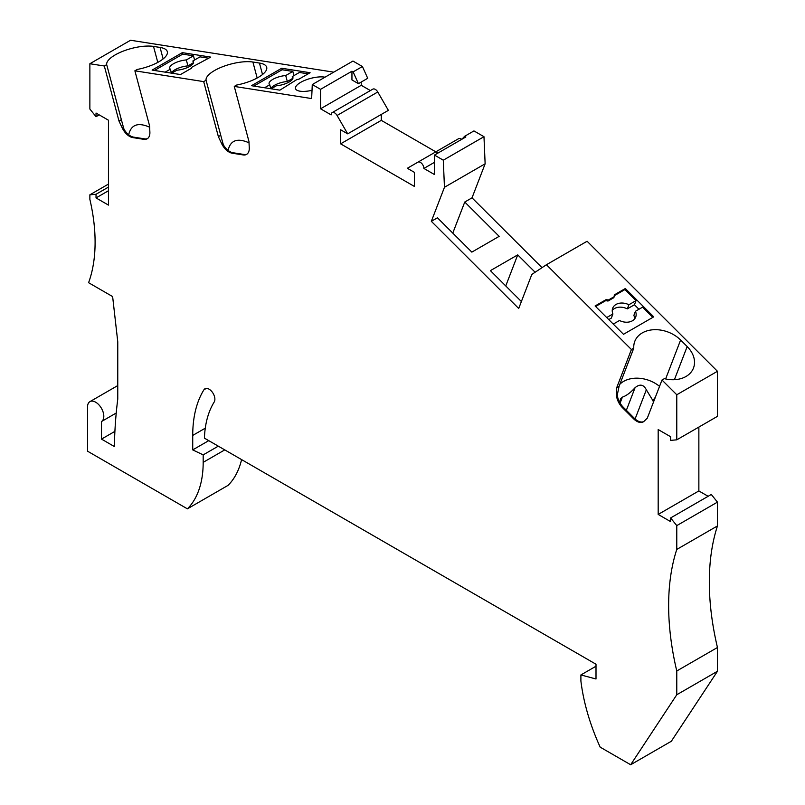 <?xml version="1.0" encoding="UTF-8"?>
<svg xmlns="http://www.w3.org/2000/svg" width="805" height="805" viewBox="0 0 805 805"><rect width="100%" height="100%" fill="white"/><g stroke="black" fill="none" stroke-linecap="round" stroke-linejoin="round"><path stroke-width="1.21" d="M717.456 647.502L676.774 670.988L676.774 694.755L717.456 671.269L717.456 647.502A246.541 142.344 60 0 1 717.456 525.947L717.456 502.129L711.298 494.471L670.615 517.947L670.615 521.61L658.178 514.425L658.178 429.548L670.615 436.723L670.615 440.375L676.774 439.832L676.774 394.762L661.992 380.02L647.321 418.107L644.161 421.186A13.152 7.587 60 0 1 643.276 421.87A13.152 7.587 60 0 1 633.515 418.731L622.527 407.763A13.152 7.587 60 0 1 616.419 393.514L616.741 387.597L631.412 349.511L546.434 264.734L531.823 274.435L518.712 308.476L431.339 221.325L444.461 187.283L443.293 160.185L434.459 155.083L434.459 174.544L423.893 168.436A4.931 2.848 60 0 0 421.74 163.475A4.931 2.848 60 0 0 417.936 162.157L407.34 168.275L414.414 172.361L414.414 186.448L340.616 143.843L381.288 120.358L381.288 114.441M337.084 115.477L377.766 91.991A4.931 2.848 -120 0 0 372.836 89.144L332.153 112.63A4.931 2.848 -120 0 1 337.084 115.477L347.69 133.841L340.616 129.756L340.616 143.843M332.153 112.63A4.931 2.848 -120 0 0 331.137 114.894L320.561 108.786L320.561 89.325L312.28 84.545L311.646 98.572L234.275 86.417L236.64 85.048A27.944 9.64 -14.9 0 0 266.686 67.268A27.944 9.64 -14.9 0 0 259.452 63.062L252.901 62.025A27.944 9.64 -14.9 0 0 222.522 66.765A27.944 9.64 -14.9 0 0 206.06 80.248L203.695 81.617L218.376 136.649L220.741 135.28L206.06 80.248M246.954 154.137A13.152 7.587 -120 0 1 243.975 154.469L232.977 152.739A13.152 7.587 60 0 1 223.408 144.92L222.733 142.666L221.526 143.37A13.152 7.587 -120 0 0 232.172 153.202L243.16 154.932A13.152 7.587 -120 0 0 246.561 154.399A13.152 7.587 -120 0 0 249.268 147.728L248.946 141.449L234.275 86.417M221.526 143.37L218.376 136.649M203.695 81.617L134.888 70.81L137.263 69.441A27.944 9.64 -14.9 0 0 167.309 51.651A27.944 9.64 -14.9 0 0 160.074 47.445L153.514 46.418A27.944 9.64 -14.9 0 0 123.145 51.158A27.944 9.64 -14.9 0 0 106.683 64.631L104.318 66L118.989 121.042L121.364 119.673L106.683 64.631M121.364 119.673L123.346 127.059L122.139 127.764A13.152 7.587 -120 0 0 132.785 137.595L143.783 139.325A13.152 7.587 -120 0 0 147.174 138.782A13.152 7.587 -120 0 0 149.881 132.121L149.569 125.842L134.888 70.81M122.139 127.764L118.989 121.042M116.222 413.025L101.49 421.528L101.49 439.107L114.37 446.544A527.587 304.602 -120 0 1 117.761 399.139L117.761 341.763L112.63 296.582L88.59 282.706A164.361 94.889 -120 0 0 89.868 199.348L89.868 194.82L96.026 194.267L96.026 197.919L108.464 205.104L108.464 120.227L96.026 113.042L96.026 116.695L89.868 109.037L89.868 63.736L104.318 66M101.49 421.528A11.501 6.641 -120 0 0 101.4 408.226A11.501 6.641 -120 0 0 89.929 401.635A11.501 6.641 -120 0 0 87.544 406.907L87.544 451.192L187.404 508.841A115.055 66.423 -120 0 0 203.182 462.352L203.182 454.875L192.727 449.894L192.727 435.425L205.285 428.169M676.774 694.755L630.657 764.75L600.178 747.151A156.14 90.15 60 0 1 580.898 681L580.898 674.942L596.002 678.987L596.002 664.226L204.42 438.141A119.985 69.27 -120 0 1 214.211 401.987A8.221 4.75 -120 0 0 212.53 392.478A8.221 4.75 -120 0 0 204.963 388.765A8.221 4.75 -120 0 0 203.937 389.771A136.417 78.759 -120 0 0 192.727 435.425M676.774 670.988A246.541 142.344 60 0 1 676.774 549.433L676.774 525.615L670.615 517.947M717.456 671.269L671.33 741.264L630.657 764.75M187.404 508.841L228.077 485.355A115.055 66.423 -120 0 0 241.591 459.605M89.868 63.736L130.551 40.25L333.733 72.158M312.28 84.545L352.962 61.059L362.421 66.523L353.123 71.886L358.416 83.67L367.714 78.296L362.421 66.523M361.244 82.029L361.244 85.3L370.37 90.573M377.766 91.991L388.362 110.355L347.69 133.841M381.288 120.358L437.95 153.071M417.936 162.157L458.619 138.671A4.931 2.848 60 0 1 461.718 139.346M461.909 139.235L464.656 136.287L473.954 130.923L483.976 136.699L485.133 163.797L472.022 197.839L542.017 267.663M676.774 439.832L717.456 416.346L717.456 371.286L587.107 241.248L546.434 264.734M658.178 514.425L698.861 490.939L698.861 427.083M698.861 490.939L708.128 496.293M717.456 502.129L676.774 525.615M717.456 525.947L676.774 549.433M596.002 666.218L580.898 674.942M208.747 440.647L192.727 449.894M218.296 446.161L203.182 454.875M89.868 194.82L108.464 184.083M96.026 194.267L108.464 187.092M96.026 197.919L108.464 190.745M96.026 116.695L99.196 114.874M222.733 142.666L220.741 135.28M228.067 150.364C230.441 140.211 237.425 137.695 249.017 142.807M180.491 74.553L191.54 68.184L191.61 67.338L210.709 57.105L182.322 52.647L152.105 70.095L180.491 74.553M324.999 77.21A17.257 5.957 -14.9 0 0 300.718 82.341A17.257 5.957 -14.9 0 0 295.516 88.59A17.257 5.957 -14.9 0 0 312.018 90.321M296.793 79.594L299.058 79.091L310.096 72.722L281.7 68.254L251.482 85.702L279.878 90.16L296.793 79.594M128.689 134.747C131.054 124.604 138.037 122.088 149.639 127.2M147.567 138.53A13.152 7.587 -120 0 1 144.598 138.852L133.6 137.132A13.152 7.587 60 0 1 124.03 129.303L123.346 127.059M193.371 62.76L187.927 65.899A12.327 4.256 -14.9 0 0 171.405 73.084L170.358 69.16L165.186 72.148M182.322 52.647L182.715 54.136L193.462 55.827L194.569 59.993M208.767 58.232L200.012 56.853L192.888 60.969A12.327 4.256 -14.9 0 1 193.532 61.884A12.327 4.256 -14.9 0 1 176.909 70.196L171.737 73.175M154.439 70.458L182.715 54.136M187.927 65.899L186.337 59.942L193.462 55.827M186.337 59.942A12.327 4.256 -14.9 0 0 169.714 68.244A12.327 4.256 -14.9 0 0 170.358 69.16M193.431 63.011L192.888 60.969M308.144 73.839L299.39 72.47L292.275 76.576A12.327 4.256 -14.9 0 1 292.919 77.501A12.327 4.256 -14.9 0 1 276.296 85.803L271.124 88.791M292.748 78.367L287.305 81.506L285.715 75.549L292.839 71.434L293.956 75.61M270.802 88.741L269.745 84.767L264.563 87.755M285.715 75.549A12.327 4.256 -14.9 0 0 269.091 83.851A12.327 4.256 -14.9 0 0 269.745 84.767M287.305 81.506A12.327 4.256 -14.9 0 0 270.792 88.691M253.827 86.075L282.092 69.753L292.839 71.434M281.7 68.254L282.092 69.753M292.819 78.618L292.275 76.576M361.244 85.3L320.561 108.786M320.561 89.325L351.946 71.212L351.946 79.937L358.416 83.67M434.459 162.338L423.893 168.436M434.459 155.083L465.843 136.971L464.656 136.287M483.976 136.699L443.293 160.185M431.339 221.325L437.447 217.793L471.841 252.116L499.16 236.348L464.757 202.025L472.022 197.839M444.461 187.283L485.133 163.797M464.757 202.025L452.782 233.098M535.134 272.241L517.726 254.873L490.406 270.641L521.388 301.543M517.726 254.873L505.751 285.946M631.412 349.511L633.787 348.142A27.944 20.678 21.1 0 1 634.783 341.38A27.944 20.678 21.1 0 1 654.465 329.688A27.944 20.678 21.1 0 1 680.617 340.022L687.168 346.563A27.944 20.678 21.1 0 1 693.487 368.016A27.944 20.678 21.1 0 1 664.356 378.652L661.992 380.02M676.774 394.762L717.456 371.286M614.215 296.663L614.285 294.902L625.324 288.522L653.72 316.848L623.503 334.296L595.106 305.97L606.145 299.591L608.399 300.013L614.215 296.663L613.812 297.689L608.006 301.05L608.399 300.013M616.741 387.597L619.105 386.229L617.274 394.933A13.152 7.587 60 0 0 623.332 407.29L634.33 418.268A13.152 7.587 -120 0 0 643.668 421.609M619.89 384.186A27.944 20.678 -158.9 0 1 659.547 386.36M653.62 401.735L646.335 389.791C643.567 384.428 639.814 383.733 635.065 387.698C630.546 392.659 626.33 395.808 622.396 397.127L620.444 398.978L619.82 402.621M619.105 386.229L633.787 348.142M606.145 299.591L605.752 300.627L608.006 301.05M595.62 306.474L605.752 300.627M614.255 295.717L624.932 289.559L636.031 300.627L628.906 304.743A12.327 9.127 -158.9 0 0 612.696 308.184A12.327 9.127 -158.9 0 0 612.927 313.96L606.718 317.552M625.324 288.522L624.932 289.559M638.949 309.261L634.441 304.753L636.031 300.627M652.815 317.371L642.581 307.168L635.457 311.273A12.327 9.127 -158.9 0 1 635.698 317.049A12.327 9.127 -158.9 0 1 619.478 320.501L613.269 324.093M634.561 318.981A12.327 9.127 -158.9 0 0 633.867 315.399L635.457 311.273M612.243 310.388A12.327 9.127 -158.9 0 1 627.316 308.868L628.906 304.743M627.316 308.868L634.441 304.753M608.751 319.585L611.337 318.086L612.927 313.96M351.946 71.212L353.123 71.886M101.49 439.107L114.904 431.369M203.937 389.771L206.352 388.382M203.182 462.352L224.756 449.894M257.157 77.994L252.901 62.025M262.511 74.513L259.452 63.062M243.975 154.469L243.16 154.932M232.977 152.739L232.172 153.202M133.6 137.132L132.785 137.595M144.598 138.852L143.783 139.325M157.78 62.388L153.514 46.418M163.123 58.906L160.074 47.445M674.409 379.678L687.168 346.563M634.33 418.268L633.515 418.731M652.684 400.799L655.351 397.247M635.095 418.982L646.335 389.791M626.35 410.309L635.065 387.698M620.092 403.104L622.396 397.127M665.624 378.944L680.617 340.022M617.626 392.81L616.419 393.514M623.332 407.29L622.527 407.763M89.929 401.635L117.761 385.565"/></g></svg>
